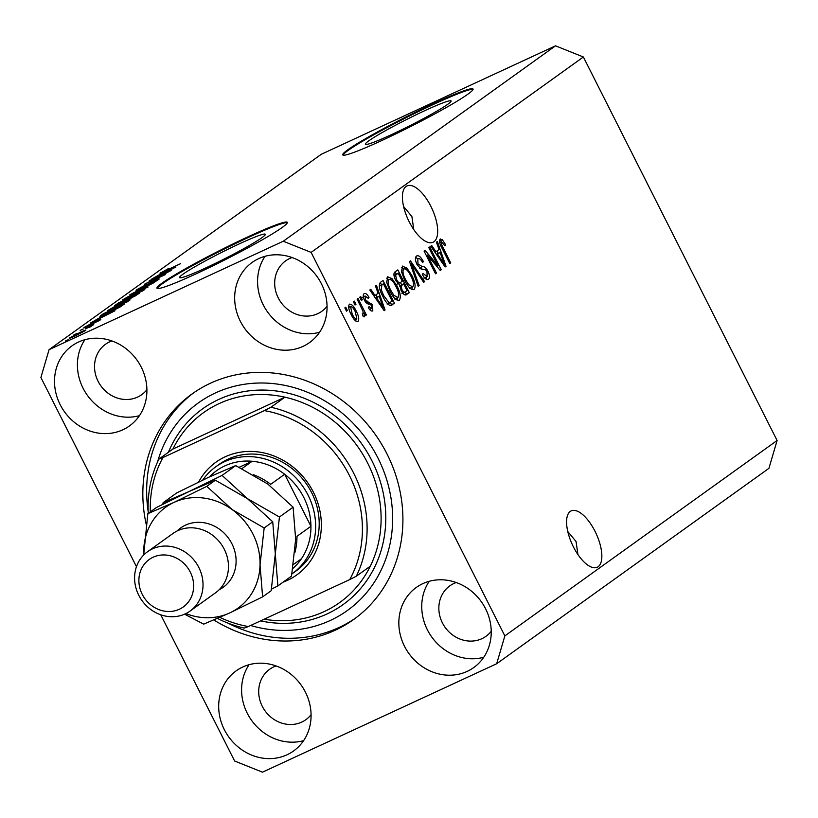 <?xml version="1.0" encoding="UTF-8"?>
<svg xmlns="http://www.w3.org/2000/svg" width="818" height="818" viewBox="0 0 818 818"><rect width="100%" height="100%" fill="white"/><g stroke="black" fill="none" stroke-linecap="round" stroke-linejoin="round"><path stroke-width="1.23" d="M424.951 110.594A48.047 3.507 -26.8 0 0 365.329 144.275A48.047 3.507 -26.8 0 0 391.464 134.622A48.047 3.507 -26.8 0 0 451.096 100.951A48.047 3.507 -26.8 0 0 424.951 110.594M239.214 243.907A48.047 3.507 -26.8 0 0 179.582 277.588A48.047 3.507 -26.8 0 0 205.727 267.946A48.047 3.507 -26.8 0 0 265.349 234.265A48.047 3.507 -26.8 0 0 239.214 243.907M247.588 237.016A73.017 5.327 -26.8 0 0 156.964 288.202A73.017 5.327 -26.8 0 0 196.698 273.539A73.017 5.327 -26.8 0 0 287.312 222.353A73.017 5.327 -26.8 0 0 247.588 237.016M287.322 222.752A73.017 5.327 -26.8 0 0 247.915 237.66A73.017 5.327 -26.8 0 0 157.281 288.447M433.325 103.702A73.017 5.327 -26.8 0 0 342.711 154.878A73.017 5.327 -26.8 0 0 382.435 140.226A73.017 5.327 -26.8 0 0 473.06 89.039A73.017 5.327 -26.8 0 0 433.325 103.702M473.07 89.438A73.017 5.327 -26.8 0 0 433.652 104.346A73.017 5.327 -26.8 0 0 343.028 155.134M577.937 554.553L576.046 541.496L567.764 531.516M598.173 566.7A31.033 13.119 65.2 0 0 595.586 532.436A31.033 13.119 65.2 0 0 571.179 510.913A31.033 13.119 65.2 0 0 570.258 511.454A31.033 13.119 65.2 0 0 572.845 545.718A31.033 13.119 65.2 0 0 597.252 567.242A31.033 13.119 65.2 0 0 598.173 566.7M413.775 229.561L411.883 216.494L403.591 206.514M434 241.699A31.033 13.119 65.2 0 0 431.413 207.435A31.033 13.119 65.2 0 0 407.006 185.921A31.033 13.119 65.2 0 0 406.086 186.453A31.033 13.119 65.2 0 0 408.673 220.717A31.033 13.119 65.2 0 0 433.08 242.24A31.033 13.119 65.2 0 0 434 241.699M78.548 342.036A49.285 44.52 -125.7 0 0 71.974 345.871A49.285 44.52 -125.7 0 0 62.219 408.356A49.285 44.52 -125.7 0 0 122.874 429.777A49.285 44.52 -125.7 0 0 129.448 425.943A49.285 44.52 -125.7 0 0 139.203 363.458A49.285 44.52 -125.7 0 0 78.548 342.036M84.898 339.705A49.285 44.52 -125.7 0 0 87.444 395.431A49.285 44.52 -125.7 0 0 139.428 415.667M242.721 667.028A49.285 44.52 -125.7 0 0 236.146 670.862A49.285 44.52 -125.7 0 0 226.392 733.357A49.285 44.52 -125.7 0 0 287.046 754.779A49.285 44.52 -125.7 0 0 293.621 750.944A49.285 44.52 -125.7 0 0 303.376 688.459A49.285 44.52 -125.7 0 0 242.721 667.028M249.071 664.707A49.285 44.52 -125.7 0 0 251.617 720.433A49.285 44.52 -125.7 0 0 303.59 740.668M422.875 583.623A49.285 44.52 -125.7 0 0 416.29 587.457A49.285 44.52 -125.7 0 0 406.546 649.942A49.285 44.52 -125.7 0 0 467.201 671.374A49.285 44.52 -125.7 0 0 473.775 667.539A49.285 44.52 -125.7 0 0 483.53 605.054A49.285 44.52 -125.7 0 0 422.875 583.623M429.225 581.301A49.285 44.52 -125.7 0 0 431.761 637.028A49.285 44.52 -125.7 0 0 483.745 657.263M258.703 258.621A49.285 44.52 -125.7 0 0 252.128 262.455A49.285 44.52 -125.7 0 0 242.373 324.94A49.285 44.52 -125.7 0 0 303.028 346.372A49.285 44.52 -125.7 0 0 309.603 342.537A49.285 44.52 -125.7 0 0 319.357 280.053A49.285 44.52 -125.7 0 0 258.703 258.621M265.052 256.3A49.285 44.52 -125.7 0 0 267.598 312.026A49.285 44.52 -125.7 0 0 319.572 332.261M213.846 619.983A138.733 125.318 -125.7 0 0 335.257 630.208A138.733 125.318 -125.7 0 0 353.765 619.41A138.733 125.318 -125.7 0 0 381.219 443.52A138.733 125.318 -125.7 0 0 210.492 383.202A138.733 125.318 -125.7 0 0 191.974 394A138.733 125.318 -125.7 0 0 146.136 524.052M292.057 257.527A31.033 28.037 -125.7 0 0 289.807 258.437A31.033 28.037 -125.7 0 0 285.666 260.85A31.033 28.037 -125.7 0 0 279.531 300.196A31.033 28.037 -125.7 0 0 317.721 313.693A31.033 28.037 -125.7 0 0 321.863 311.269A31.033 28.037 -125.7 0 0 327.057 306.29M456.229 582.528A31.033 28.037 -125.7 0 0 453.98 583.438A31.033 28.037 -125.7 0 0 449.839 585.852A31.033 28.037 -125.7 0 0 443.693 625.197A31.033 28.037 -125.7 0 0 481.884 638.694A31.033 28.037 -125.7 0 0 486.025 636.271A31.033 28.037 -125.7 0 0 491.229 631.291M276.075 665.934A31.033 28.037 -125.7 0 0 273.825 666.844A31.033 28.037 -125.7 0 0 269.684 669.257A31.033 28.037 -125.7 0 0 263.549 708.603A31.033 28.037 -125.7 0 0 301.74 722.1A31.033 28.037 -125.7 0 0 305.881 719.687A31.033 28.037 -125.7 0 0 311.075 714.697M111.902 340.932A31.033 28.037 -125.7 0 0 109.663 341.842A31.033 28.037 -125.7 0 0 105.522 344.255A31.033 28.037 -125.7 0 0 99.377 383.601A31.033 28.037 -125.7 0 0 137.567 397.098A31.033 28.037 -125.7 0 0 141.708 394.685A31.033 28.037 -125.7 0 0 146.903 389.695M160.768 614.799L234.623 761.006L262.486 772.172L496.679 663.735L768.93 468.336L777.1 440.493L583.377 56.994L555.514 45.828L283.263 241.238L49.07 349.664L40.9 377.507L136.463 566.69M437.957 265.758L428.806 247.639L429.736 246.975L441.219 269.725L440.237 270.441L427.323 255.001L436.485 273.13L435.554 273.795L424.061 251.044L425.053 250.339L437.957 265.758L436.781 266.3M416.546 256.044C418.571 255.001 420.851 256.842 423.397 261.586L422.63 262.547C420.82 259.296 419.215 258.038 417.804 258.764L417.978 263.948L422.374 266.658C424.123 266.218 425.974 267.721 427.926 271.177C429.818 275.277 430.002 277.977 428.499 279.265C426.699 280.267 424.644 278.662 422.323 274.439L423.1 273.478L427.119 276.627L426.976 271.791L425.524 269.695L421.198 269.132L417.088 264.684C415.084 260.267 414.9 257.394 416.546 256.044L416.914 255.829M423.877 278.161L427.119 276.627M418.172 286.28L409.481 261.515L410.442 260.83L424.593 281.668L423.642 282.343L411.352 263.795L419.133 285.584L418.172 286.28M402.344 266.228L406.771 267.915L411.618 275.073C415.145 281.76 415.984 286.597 414.133 289.582C411.117 290.134 407.977 287.077 404.705 280.41L401.485 271.586L402.701 266.034M387.538 276.862L391.965 278.539L396.812 285.697C400.339 292.384 401.178 297.22 399.327 300.206C396.311 300.758 393.172 297.701 389.9 291.034L386.679 282.22L387.896 276.658M378.11 293.294L375.452 285.942L376.413 285.247L385.063 310.042L384.163 310.687L369.818 289.981L370.779 289.286L374.992 295.523L378.11 293.294M346.484 311.157L344.838 307.905L345.769 307.241L347.405 310.492L346.484 311.157M777.1 440.493L504.849 635.903L311.126 252.394L283.263 241.238M583.377 56.994L311.126 252.394M349.378 304.255C351.566 303.867 353.846 306.126 356.188 311.034C358.744 315.809 359.358 319.265 358.028 321.392C355.871 321.791 353.632 319.593 351.3 314.777C348.693 309.93 348.049 306.423 349.378 304.255L349.623 304.112M355.043 305.012L353.396 301.77L354.327 301.106L355.963 304.357L355.043 305.012M364.347 316.811L363.192 316.474L362.343 313.867L363.12 313.713L362.977 311.188L357.098 299.112L358.028 298.447L366.382 314.991L365.462 315.656L364.122 313.018L364.419 316.781M362.343 313.867L363.12 313.713M361.403 300.451L359.756 297.2L360.687 296.535L362.323 299.787L361.403 300.451M364.112 293.672C365.503 292.916 367.139 294.153 369.01 297.404L368.233 298.365L365.247 296.085L365.339 299.511L366.311 300.86L372.476 304.593L372.803 310.779C371.546 311.617 370.043 310.543 368.304 307.568L369.082 306.607L371.576 308.447L371.72 305.584L364.624 300.584C362.988 297.077 362.814 294.777 364.112 293.672L364.399 293.509M362.425 297.374L363.335 296.965M369.511 309.419L371.576 308.447M382.804 296.331C379.235 289.715 378.427 285.063 380.38 282.404L383.008 280.513L394.501 303.263L390.36 305.666C387.62 304.388 385.104 301.28 382.804 296.331M390.718 305.656L391.986 305.063L390.36 305.666M405.738 294.991L406.546 294.623C405.033 295.676 403.254 294.347 401.209 290.656L399.798 285.175L395.748 280.472C393.591 276.003 393.366 273.13 395.074 271.862L397.814 269.889L409.307 292.639L406.168 294.848M439.061 249.541L436.403 242.189L437.364 241.504L446.014 266.29L445.115 266.944L430.769 246.228L431.73 245.543L435.943 251.78L439.061 249.541M440.156 239.101L442.354 239.705L445.657 244.807L444.88 245.768L441.454 241.791L441.403 244.163L450.708 262.926L449.777 263.59L441.986 248.14C439.634 243.968 439.021 240.952 440.156 239.101L440.381 238.958M441.556 241.729L439.685 242.609L441.556 241.729M165.931 273.11L149.203 280.85L171.146 270.461L149.653 281.617L165.481 274.521L144.459 284.255L166.023 273.273M139.193 288.59L155.369 280.39C158.937 278.774 159.991 278.498 158.539 279.572L149.53 284.449L156.054 280.738L151.974 282.271L140.134 288.856C136.33 290.574 135.226 290.84 136.821 289.674L146.892 284.255L139.193 288.59L138.845 289.439M136.074 290.37L136.821 289.674L137.066 290.165M159.213 278.948L158.539 279.572M156.207 281.034L156.79 280.697M148.099 287.006L129.878 294.725L154.52 282.394L132.864 293.202L148.099 287.006M122.874 300.37L122.618 299.869L128.538 296.453L136.647 292.466C143.007 289.5 145.522 288.631 144.183 289.889L129.857 297.415L123.211 300.257L122.618 299.869L123.211 300.257M144.847 289.235L144.183 289.889M108.068 310.993L107.812 310.492L113.743 307.077L121.851 303.089C128.211 300.124 130.716 299.265 129.377 300.513L115.052 308.038L108.405 310.881L107.812 310.492L108.405 310.881M130.052 299.858L129.377 300.513M101.35 316.801L114.99 310.768L90.215 323.192L101.35 316.801L101.585 317.261M68.354 339.644L65.358 341.034L68.354 339.644M555.514 45.828L321.321 154.265L49.07 349.664M75.348 335.85C70.675 338.038 68.814 338.693 69.765 337.803L80.164 332.353C84.755 330.206 86.555 329.572 85.593 330.472L75.348 335.85M69.274 338.274L69.949 338.161M76.912 333.499L73.917 334.889L76.912 333.499M85.42 328.652L93.712 324.582L90.277 326.903L85.42 328.652M89.418 327.261L88.375 327.323M83.16 329.02L80.154 330.411L83.16 329.02M86.503 326.341L97.945 320.492C100.696 319.255 101.463 319.071 100.256 319.95L87.127 326.597C84.06 327.987 83.15 328.222 84.387 327.302L91.504 323.447L86.309 326.965M83.814 327.844L84.581 327.681M100.818 319.419L100.256 319.95M98.17 321.239L97.332 321.014M108.017 313.12C101.636 316.116 99.223 316.944 100.778 315.605L103.405 313.723L124.418 303.989L120.103 306.995L108.017 313.12M99.929 316.402L100.778 315.605L101.043 316.137M118.947 304.143C114.939 305.983 113.784 306.29 115.471 305.063L118.211 303.1L139.224 293.365L128.733 299.552L118.947 304.143M114.622 305.83L115.471 305.063L115.706 305.543M162.301 273.048L175.931 267.026L151.166 279.439L162.301 273.048L162.537 273.509M160.584 273.038L168.897 268.314L163.508 271.545L180.635 263.652L159.98 273.161M162.843 271.617L163.61 271.76M496.679 663.735L504.849 635.903M76.227 335.441L83.436 331.464L79.254 333.008L71.861 337.415M71.923 336.801L76.125 335.247M108.784 313.652L101.003 317.681L108.784 313.652M121.044 305.799L104.939 313.253L102.577 315.083L121.268 306.249M127.066 301.954L127.649 301.607M121.268 305.042L126.913 301.648C127.884 300.717 125.88 301.423 120.89 303.775L110.277 309.347L110.011 310.267M116.136 307.537L121.176 304.869M110.277 309.347C109.315 310.257 111.238 309.593 116.033 307.343M136.074 295.625L129.571 298.079L127.363 300.165M129.408 299.235L135.849 295.175M127.219 299.807L129.316 299.051M127.352 299.685L127.107 299.214L119.745 302.629L117.291 304.5M119.949 303.672L127.107 299.214M117.271 304.47L119.857 303.488M141.862 291.331L142.455 290.983M136.064 294.419L141.718 291.024C142.69 290.093 140.686 290.799 135.696 293.151L125.082 298.723L124.817 299.644M130.941 296.914L135.982 294.245M125.082 298.723C124.121 299.633 126.044 298.969 130.839 296.719M169.735 269.899L161.954 273.928L169.735 269.899M346.382 310.973L347.405 310.492M348.591 306.004L349.715 307.006M355.165 311.505L356.188 311.034M355.748 319.541L355.81 321.024M356.863 319.01L355.268 311.709C353.693 308.284 352.118 306.597 350.544 306.627L352.149 313.948C353.724 317.364 355.298 319.051 356.863 319.01L356.607 319.122M351.126 314.419L352.149 313.948M348.652 307.507L350.687 306.556L348.652 307.496M354.94 304.828L355.963 304.357M365.36 315.462L366.382 314.991M363.325 313.386L364.122 313.018M361.3 300.257L362.323 299.787M363.264 295.298L364.419 296.453M367.947 297.895L369.01 297.404M364.327 299.981L365.339 299.511M365.073 301.433L366.311 300.86M365.871 302.64L368.325 304.163M371.423 305.083L372.476 304.593M370.534 308.938L370.636 310.574M369.501 309.409L371.26 308.591M376.208 294.654L377.067 297.128M384.041 310.513L385.063 310.042M373.99 295.993L374.992 295.523M382.568 308.386L383.417 307.997L379.143 296.167L375.431 298.069M375.666 298.417L376.648 297.967L383.417 307.997M379.143 296.167L376.648 297.967M380.288 282.476L381.444 284.756M390.431 302.548L391.495 304.654L394.501 303.263M391.495 304.654L390.145 305.625M387.456 303.642L392.231 301.269L383.427 283.836L379.174 286.126M382.722 296.177L383.744 295.697L389.184 302.844L390.667 302.394M380.227 290.38L381.29 289.889L383.744 295.697M379.184 286.208L381.832 284.981L381.29 289.889M383.427 283.836L381.832 284.981M390.196 279.367L391.965 278.539M395.789 286.167L396.812 285.697M397.405 297.834L397.211 300.267M386.658 278.161L388.632 279.603M397.977 297.548C399.368 295.216 398.663 291.474 395.871 286.32C393.458 281.392 391.127 279.112 388.887 279.511C387.527 281.781 388.182 285.431 390.861 290.441L393.847 295.308L397.977 297.548L394.736 299.071M392.701 295.84L393.847 295.308M389.838 290.911L390.861 290.441M395.094 271.842L396.249 274.132M400.462 282.476L401.618 284.766M405.237 291.924L406.301 294.03L409.307 292.639M406.301 294.03L405.002 294.961M395.646 280.257L396.669 279.787C398.202 282.568 399.501 283.437 400.554 282.414L402.262 281.188L398.233 273.212L393.99 275.492M400.932 290.083L401.945 289.613C403.407 292.179 404.593 292.885 405.524 291.729L407.037 290.646L403.601 283.846L399.777 285.83M401.945 293.478L405.524 291.729M399.838 286.515L401.168 285.891L401.945 289.613M403.601 283.846L401.168 285.891M397.088 284.081L400.554 282.414M394.123 276.167L395.636 275.461L396.669 279.787M394.01 275.635L396.393 274.531L395.636 275.461M398.233 273.212L396.393 274.531M404.992 268.744L406.771 267.915M410.595 275.543L411.618 275.073M412.211 287.21L412.016 289.644M401.464 267.537L403.438 268.979M412.783 286.924C414.174 284.592 413.468 280.85 410.677 275.697C408.254 270.758 405.933 268.488 403.693 268.887C402.333 271.157 402.988 274.807 405.667 279.817L408.642 284.684L412.783 286.924L409.542 288.447M407.497 285.216L408.642 284.684M404.644 280.288L405.667 279.817M423.519 282.159L424.593 281.668M410.431 264.214L411.352 263.795M418.1 286.065L419.133 285.584M415.636 257.271L417.63 258.815M422.354 262.077L423.397 261.586M416.955 264.418L417.978 263.948M419.419 268.048L422.579 269.234M426.904 271.658L427.926 271.177M426.434 276.975L426.372 279.347M440.084 270.257L441.219 269.725M426.301 255.472L427.323 255.001M435.462 273.611L436.485 273.13M437.16 250.911L438.019 253.386M444.992 266.77L446.014 266.29M434.941 252.251L435.943 251.78M443.52 264.643L444.368 264.245L440.094 252.425L436.383 254.326M436.618 254.674L437.589 254.214L444.368 264.245M440.094 252.425L437.589 254.214M439.45 241.054L442.354 239.705M439.46 241.198L440.35 242.281M444.624 245.288L445.657 244.807M440.37 244.643L441.403 244.163M449.685 263.396L450.708 262.926M198.641 482.027A69.366 62.659 54.3 0 1 225.144 456.822A69.366 62.659 54.3 0 1 313.386 492.16A69.366 62.659 54.3 0 1 287.527 580.32A69.366 62.659 54.3 0 1 283.1 582.15M292.363 573.602L295.922 571.046A65.716 59.366 -125.7 0 0 308.928 487.732A65.716 59.366 -125.7 0 0 228.058 459.164A65.716 59.366 -125.7 0 0 219.285 464.276L215.727 466.833A65.716 59.366 54.3 0 1 224.49 461.72A65.716 59.366 54.3 0 1 305.37 490.289A65.716 59.366 54.3 0 1 292.363 573.602A65.716 59.366 54.3 0 1 291.924 573.919M264.163 619.216A116.831 105.532 -125.7 0 0 324.132 611.619A116.831 105.532 -125.7 0 0 339.726 602.529A116.831 105.532 -125.7 0 0 370.298 566.189L356.3 576.23A116.831 105.532 54.3 0 0 270.932 407.231L284.93 397.18A116.831 105.532 -125.7 0 0 219.071 403.611A116.831 105.532 -125.7 0 0 203.477 412.701A116.831 105.532 -125.7 0 0 172.905 449.051L158.907 459.092A116.831 105.532 54.3 0 0 148.283 513.336M250.594 625.494A127.782 115.43 -125.7 0 0 330.329 620.453A127.782 115.43 -125.7 0 0 377.957 458.049A127.782 115.43 -125.7 0 0 215.41 392.957A127.782 115.43 -125.7 0 0 157.577 461.935M355.666 618.019A138.733 125.318 54.3 0 1 339.071 627.467A138.733 125.318 54.3 0 1 228.089 623.163M219.878 617.385A113.181 102.24 -125.7 0 0 248.335 626.547L244.275 628.091A116.831 105.532 54.3 0 1 217.465 618.439M356.3 576.23L349.705 579.604A113.181 102.24 -125.7 0 0 264.337 410.605L162.966 457.538A113.181 102.24 -125.7 0 0 150.318 511.874M349.705 579.604L248.335 626.547M270.932 407.231L264.337 410.605M162.966 457.538L158.907 459.092M148.211 511.863A138.733 125.318 54.3 0 1 193.897 392.65M370.298 566.189A116.831 105.532 -125.7 0 0 284.93 397.18L172.905 449.051M292.834 568.479A62.066 56.064 -125.7 0 0 301.423 558.755A62.066 56.064 -125.7 0 0 310.942 526.281A62.066 56.064 -125.7 0 0 284.674 474.276A62.066 56.064 -125.7 0 0 252.169 461.26A62.066 56.064 -125.7 0 0 224.868 465.882A62.066 56.064 -125.7 0 0 209.459 476.904M241.944 468.602L252.169 461.26L239.214 467.252M202.762 480.054A65.716 59.366 54.3 0 1 215.727 466.833M294.858 552.641A62.066 56.064 54.3 0 0 296.954 536.322L310.942 526.281L284.674 474.276L270.686 484.328A62.066 56.064 54.3 0 0 253.406 474.737M301.423 558.755L293.437 564.492M190.093 611.056L215.543 592.794A36.513 32.976 -125.7 0 0 222.762 546.506A36.513 32.976 -125.7 0 0 177.833 530.637A36.513 32.976 -125.7 0 0 172.966 533.479L147.516 551.741A36.513 32.976 54.3 0 1 152.393 548.898A36.513 32.976 54.3 0 1 197.322 564.768A36.513 32.976 54.3 0 1 190.093 611.056A36.513 32.976 54.3 0 1 185.226 613.899A36.513 32.976 54.3 0 1 140.297 598.019A36.513 32.976 54.3 0 1 147.516 551.741M179.398 609.226A29.203 26.381 -125.7 0 0 190.287 572.099A29.203 26.381 -125.7 0 0 153.13 557.222A29.203 26.381 -125.7 0 0 142.24 594.349A29.203 26.381 -125.7 0 0 179.398 609.226M293.1 507.201L295.666 539.246L291.535 576.097L277.875 585.903L275.308 553.858L279.439 517.007L293.1 507.201L267.752 484L235.717 465.595L222.056 475.401L189.244 491.444L163.119 502.692L176.78 492.886L209.592 476.843L235.717 465.595M279.439 517.007L247.404 498.612L222.056 475.401M163.119 502.692L162.843 504.256M271.464 589.144L277.875 585.903M185.891 613.582A62.066 56.064 -125.7 0 0 229.797 612.907A62.066 56.064 -125.7 0 0 260.042 564.819L264.173 527.968L232.138 509.563L206.79 486.362L173.978 502.405L147.853 513.653L156.422 507.497L189.244 491.444L215.369 480.207L247.404 498.612L272.742 521.812L275.308 553.858L271.187 590.708L262.609 596.864L260.042 564.819A62.066 56.064 -125.7 0 0 232.138 509.563A62.066 56.064 -125.7 0 0 173.978 502.405A62.066 56.064 -125.7 0 0 143.723 550.494A62.066 56.064 -125.7 0 0 143.784 554.911M184.571 614.185L203.672 624.144L229.797 612.907L262.609 596.864M147.853 513.653L143.682 555.013M206.79 486.362L215.369 480.207M264.173 527.968L272.742 521.812M365.513 302.139L367.64 301.147M379.613 304.112L380.544 303.683M399.787 286.034L401.965 285.022M411.802 268.11L412.773 267.66M419.399 268.028L422.374 266.658M440.565 260.369L441.495 259.94M441.802 247.772L442.814 247.302M168.385 452.293A120.481 108.835 54.3 0 1 218.692 399.45A120.481 108.835 54.3 0 1 371.955 460.831A120.481 108.835 54.3 0 1 327.047 613.95A120.481 108.835 54.3 0 1 260.533 620.893M176.995 531.035A36.513 32.976 54.3 0 1 185.471 525.156A36.513 32.976 54.3 0 1 231.678 543.295A36.513 32.976 54.3 0 1 219.142 589.747M390.166 302.701L387.159 304.091"/></g></svg>
